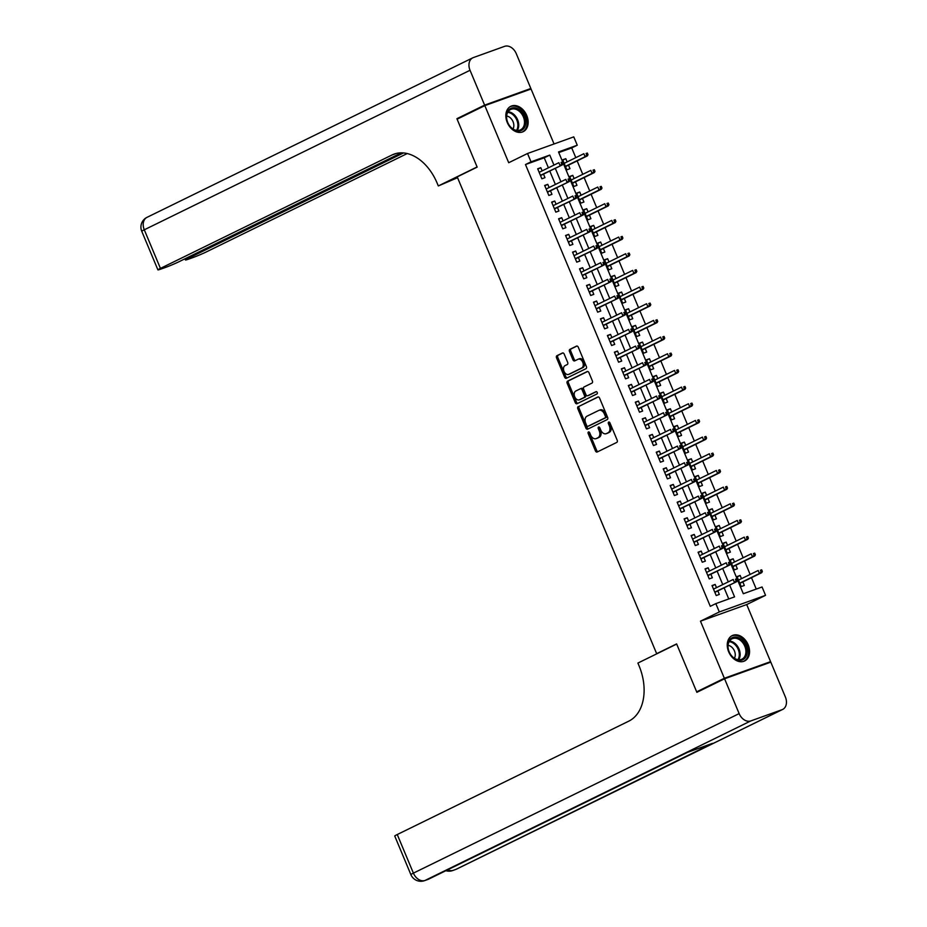 <?xml version="1.0" encoding="UTF-8"?>
<svg xmlns="http://www.w3.org/2000/svg" width="927" height="927" viewBox="0 0 927 927"><rect width="100%" height="100%" fill="white"/><g stroke="black" fill="none" stroke-linecap="round" stroke-linejoin="round"><path stroke-width="1.39" d="M588.46 431.982A1.24 0.846 -109.8 0 0 588.182 433.5L595.447 450.893A1.773 1.205 -109.8 0 0 597.22 451.994L616.803 442.399A1.773 1.205 -109.8 0 0 617.197 440.232L609.931 422.851A1.24 0.846 -109.8 0 0 608.402 423.593L609.34 425.841A5.689 3.859 -109.8 0 1 608.054 432.782L606.42 433.581A5.689 3.859 -109.8 0 1 606.154 433.697A5.689 3.859 -109.8 0 1 600.754 430.047L599.815 427.799A1.24 0.846 -109.8 0 0 598.286 428.552L599.236 430.8A5.689 3.859 -109.8 0 1 597.938 437.741L596.316 438.541A5.689 3.859 -109.8 0 1 596.038 438.645A5.689 3.859 -109.8 0 1 590.638 435.006L589.699 432.758A1.24 0.846 -109.8 0 0 588.46 431.982M589.305 432.179A1.24 0.846 -109.8 0 0 589.421 433.048L596.698 450.441A1.773 1.205 -109.8 0 0 597.985 451.623M609.526 422.272A1.24 0.846 -109.8 0 0 609.653 423.141L610.592 425.4L609.34 425.841M599.421 427.231A1.24 0.846 -109.8 0 0 599.537 428.1L600.476 430.348L599.236 430.8M507.254 122.491A14.114 10.324 63.9 0 0 523.21 131.657A14.114 10.324 63.9 0 0 526.745 115.481A14.114 10.324 63.9 0 0 510.789 106.304A14.114 10.324 63.9 0 0 507.254 122.491M728.668 651.797A14.114 10.324 63.9 0 0 744.624 660.963A14.114 10.324 63.9 0 0 748.159 644.786A14.114 10.324 63.9 0 0 732.203 635.609A14.114 10.324 63.9 0 0 728.668 651.797M564.207 354.102A1.773 1.205 -109.8 0 0 562.434 353.002L556.942 355.69A1.773 1.205 -109.8 0 0 556.536 357.857L564.613 377.173A1.773 1.205 -109.8 0 0 566.385 378.274L585.957 368.691A1.773 1.205 -109.8 0 0 586.362 366.513L578.286 347.208A1.773 1.205 -109.8 0 0 576.513 346.107L569.885 349.352A1.773 1.205 -109.8 0 0 569.479 351.518L572.932 359.78A1.773 1.205 -109.8 0 0 574.705 360.893L577.996 359.282A4.751 3.233 -109.8 0 1 578.216 359.189A4.751 3.233 -109.8 0 1 582.805 362.399A4.751 3.233 -109.8 0 1 581.658 368.031L568.772 374.346A4.751 3.233 -109.8 0 1 568.541 374.438A4.751 3.233 -109.8 0 1 563.964 371.229A4.751 3.233 -109.8 0 1 565.111 365.586L567.254 364.543A1.773 1.205 -109.8 0 0 567.66 362.364L564.207 354.102M548.413 167.81L544.23 157.81L525.482 164.542L531.02 161.831L527.533 153.5L573.767 136.872L577.254 145.215L558.517 151.947L743.315 593.732L762.064 586.988L765.551 595.331L719.317 611.947L715.829 603.616L734.566 596.872L729.653 585.111M701.287 690.175L696.664 691.832L676.617 643.906L656.664 653.674L457.22 176.883L477.162 167.115L457.115 119.189L484.821 105.62L508.703 162.723L527.533 153.5M696.664 691.832L724.358 678.274L770.592 661.646L746.71 604.555L765.551 595.331M746.71 604.555L700.476 621.171L724.358 678.274M700.476 621.171L719.317 611.947M525.482 164.542L710.291 606.328L715.829 603.616M578.228 406.582A1.773 1.205 -109.8 0 0 577.822 408.749L585.899 428.065A1.773 1.205 -109.8 0 0 587.672 429.166L607.243 419.572A1.773 1.205 -109.8 0 0 607.648 417.405L599.572 398.1A1.773 1.205 -109.8 0 0 597.799 396.999L579.479 406.13A1.773 1.205 -109.8 0 0 579.074 408.297L587.15 427.614A1.773 1.205 -109.8 0 0 588.436 428.795M575.261 402.619L567.173 383.303A1.773 1.205 -109.8 0 1 567.579 381.136L587.162 371.553A1.773 1.205 -109.8 0 1 588.935 372.654L592.388 380.916A1.773 1.205 -109.8 0 1 591.982 383.083L584.045 386.976A1.773 1.205 -109.8 0 0 583.639 389.143L585.934 394.624A1.773 1.205 -109.8 0 0 587.706 395.725L595.968 391.681A1.24 0.846 -109.8 0 1 596.93 393.975L577.023 403.72A1.773 1.205 -109.8 0 1 575.261 402.619L576.501 402.167L568.425 382.851L567.173 383.303M554.045 143.963L531.055 89.004L484.821 105.62M766.177 663.813L770.592 661.646M567.139 161.889L565.794 158.679L562.816 160.139M565.794 158.679L562.677 159.803L566.861 169.803L569.978 168.679L568.494 165.133M574.114 178.563L572.77 175.354L569.792 176.814M572.77 175.354L569.641 176.478L573.836 186.478L576.953 185.354L575.47 181.808M581.09 195.238L579.746 192.028L576.768 193.488M579.746 192.028L576.617 193.152L580.8 203.152L583.929 202.028L582.446 198.482M588.066 211.901L586.721 208.691L583.732 210.151M586.721 208.691L583.593 209.815L587.776 219.815L590.905 218.702L589.421 215.145M595.03 228.575L593.697 225.365L590.708 226.825M593.697 225.365L590.569 226.489L594.752 236.489L597.88 235.365L596.397 231.82M602.005 245.249L600.661 242.04L597.683 243.5M600.661 242.04L597.544 243.164L601.727 253.164L604.844 252.04L603.361 248.494M608.981 261.924L607.637 258.703L604.659 260.163M607.637 258.703L604.52 259.827L608.703 269.838L611.82 268.714L610.337 265.157M615.957 278.587L614.613 275.377L611.635 276.837M614.613 275.377L611.484 276.501L615.679 286.501L618.796 285.377L617.312 281.831M622.932 295.261L621.588 292.051L618.599 293.511M621.588 292.051L618.46 293.175L622.643 303.175L625.771 302.051L624.288 298.506M629.908 311.935L628.564 308.726L625.574 310.186M628.564 308.726L625.435 309.838L629.618 319.85L632.747 318.726L631.264 315.18M636.872 328.598L635.54 325.389L632.55 326.849M635.54 325.389L632.411 326.513L636.594 336.513L639.723 335.389L638.239 331.843M643.848 345.273L642.504 342.063L639.526 343.523M642.504 342.063L639.387 343.187L643.57 353.187L646.687 352.063L645.204 348.517M650.824 361.947L649.479 358.737L646.501 360.197M649.479 358.737L646.362 359.861L650.545 369.861L653.662 368.737L652.179 365.192M657.799 378.61L656.455 375.4L653.477 376.86M656.455 375.4L653.326 376.524L657.51 386.536L660.638 385.412L659.155 381.854M664.775 395.284L663.431 392.075L660.441 393.535M663.431 392.075L660.302 393.199L664.485 403.199L667.614 402.075L666.131 398.529M671.751 411.959L670.406 408.749L667.417 410.209M670.406 408.749L667.278 409.873L671.461 419.873L674.589 418.749L673.106 415.203M678.715 428.633L677.37 425.412L674.392 426.883M677.37 425.412L674.253 426.536L678.437 436.547L681.565 435.423L680.07 431.866M685.69 445.296L684.346 442.086L681.368 443.546M684.346 442.086L681.229 443.21L685.412 453.21L688.529 452.086L687.046 448.541M692.666 461.97L691.322 458.761L688.344 460.221M691.322 458.761L688.193 459.885L692.388 469.885L695.505 468.761L694.022 465.215M699.642 478.645L698.298 475.435L695.308 476.895M698.298 475.435L695.169 476.559L699.352 486.559L702.481 485.435L700.997 481.889M706.617 495.308L705.273 492.098L702.284 493.558M705.273 492.098L702.145 493.222L706.328 503.222L709.456 502.11L707.973 498.552M713.581 511.982L712.249 508.772L709.259 510.232M712.249 508.772L709.12 509.896L713.303 519.896L716.432 518.772L714.949 515.227M720.557 528.657L719.213 525.447L716.235 526.907M719.213 525.447L716.096 526.571L720.279 536.571L723.396 535.447L721.913 531.901M727.533 545.319L726.189 542.11L723.211 543.57M726.189 542.11L723.072 543.234L727.255 553.245L730.372 552.121L728.889 548.564M734.508 561.994L733.164 558.784L730.186 560.244M733.164 558.784L730.036 559.908L734.23 569.908L737.347 568.784L735.864 565.238M716.49 587.648L715.146 584.439L712.017 585.563L716.212 595.563L719.329 594.439L717.846 590.893M709.514 570.986L708.17 567.776L705.053 568.888L709.236 578.9L712.353 577.776L710.87 574.23M702.539 554.311L701.194 551.101L698.077 552.225L702.26 562.226L705.377 561.102L703.894 557.556M695.563 537.637L694.23 534.427L691.102 535.551L695.285 545.551L698.413 544.427L696.93 540.881M688.599 520.974L687.255 517.753L684.126 518.877L688.309 528.888L691.438 527.764L689.955 524.207M681.623 504.3L680.279 501.09L677.15 502.214L681.333 512.214L684.462 511.09L682.979 507.544M674.647 487.625L673.303 484.415L670.175 485.539L674.369 495.539L677.486 494.415L676.003 490.87M667.672 470.951L666.328 467.741L663.211 468.865L667.394 478.865L670.511 477.753L669.027 474.195M660.696 454.288L659.352 451.078L656.235 452.202L660.418 462.202L663.547 461.078L662.052 457.532M653.732 437.614L652.388 434.404L649.259 435.528L653.442 445.528L656.571 444.404L655.088 440.858M646.756 420.939L645.412 417.729L642.284 418.853L646.467 428.853L649.595 427.729L648.112 424.184M639.781 404.276L638.436 401.067L635.308 402.179L639.491 412.191L642.62 411.067L641.136 407.521M632.805 387.602L631.461 384.392L628.344 385.516L632.527 395.516L635.644 394.392L634.161 390.846M625.829 370.927L624.485 367.718L621.368 368.842L625.551 378.842L628.668 377.718L627.185 374.172M618.854 354.253L617.521 351.043L614.392 352.167L618.576 362.179L621.704 361.055L620.221 357.498M611.89 337.59L610.545 334.38L607.417 335.504L611.6 345.504L614.728 344.38L613.245 340.835M604.914 320.916L603.57 317.706L600.441 318.83L604.624 328.83L607.753 327.706L606.27 324.16M597.938 304.241L596.594 301.032L593.465 302.156L597.66 312.156L600.777 311.043L599.294 307.486M590.962 287.579L589.618 284.369L586.501 285.493L590.684 295.493L593.801 294.369L592.318 290.823M583.987 270.904L582.643 267.694L579.526 268.818L583.709 278.818L586.826 277.694L585.343 274.149M577.011 254.23L575.679 251.02L572.55 252.144L576.733 262.144L579.862 261.02L578.378 257.474M570.047 237.567L568.703 234.346L565.574 235.47L569.757 245.481L572.886 244.357L571.403 240.8M563.071 220.893L561.727 217.683L558.599 218.807L562.782 228.807L565.91 227.683L564.427 224.137M556.096 204.218L554.752 201.008L551.635 202.132L555.818 212.132L558.935 211.008L557.451 207.463M549.12 187.544L547.776 184.334L544.659 185.458L548.842 195.47L551.959 194.346L550.476 190.788M728.761 598.958L724.114 587.834M722.759 584.589L717.139 571.159M715.783 567.915L710.163 554.485M708.807 551.241L703.187 537.811M701.832 534.578L696.212 521.148M694.856 517.903L689.248 504.473M687.88 501.229L682.272 487.799M680.916 484.554L675.296 471.136M673.941 467.892L668.321 454.462M666.965 451.217L661.345 437.787M659.989 434.543L654.369 421.125M653.014 417.88L647.405 404.45M646.038 401.206L640.43 387.776M639.074 384.531L633.454 371.101M632.098 367.857L626.478 354.438M625.122 351.194L619.503 337.764M618.147 334.52L612.527 321.09M611.171 317.845L605.563 304.427M604.207 301.182L598.587 287.752M597.231 284.508L591.611 271.078M590.256 267.833L584.636 254.404M583.28 251.171L577.66 237.741M576.304 234.496L570.696 221.066M569.329 217.822L563.72 204.392M562.365 201.147L556.745 187.729M555.389 184.485L549.769 171.055M542.144 170.881L540.8 167.671L537.683 168.795L541.866 178.795L544.995 177.671L543.5 174.125M756.258 589.074L751.484 577.672M750.128 574.427L744.52 561.009M743.153 557.764L737.544 544.334M736.189 541.09L730.569 527.66M729.213 524.415L723.593 510.986M722.237 507.753L716.617 494.323M715.262 491.078L709.642 477.648M708.286 474.404L702.678 460.974M701.322 457.729L695.702 444.311M694.346 441.067L688.726 427.637M687.37 424.392L681.751 410.962M680.395 407.718L674.775 394.299M673.419 391.055L667.799 377.625M666.443 374.381L660.835 360.951M659.479 357.706L653.859 344.276M652.504 341.032L646.884 327.613M645.528 324.369L639.908 310.939M638.552 307.694L632.932 294.265M631.577 291.02L625.968 277.602M624.601 274.357L618.993 260.927M617.637 257.683L612.017 244.253M610.661 241.008L605.041 227.578M603.686 224.346L598.066 210.916M596.71 207.671L591.09 194.241M589.734 190.997L584.126 177.567M582.77 174.322L577.15 160.904M575.794 157.66L571.716 147.926L558.772 152.573M741.484 578.668L740.14 575.458L737.011 576.582L741.194 586.582L744.323 585.458L742.84 581.913M656.664 653.674L658.216 653.118M571.716 147.926L577.254 145.215M553.952 165.099L549.769 155.099L531.02 161.831M728.298 581.878L722.678 568.448M721.322 565.203L715.702 551.774M714.346 548.529L708.726 535.099M707.371 531.855L701.751 518.436M700.395 515.192L694.787 501.762M693.419 498.517L687.811 485.088M686.455 481.843L680.835 468.425M679.479 465.18L673.859 451.75M672.504 448.506L666.884 435.076M665.528 431.831L659.908 418.401M658.552 415.157L652.944 401.739M651.588 398.494L645.968 385.064M644.613 381.82L638.993 368.39M637.637 365.145L632.017 351.727M630.661 348.482L625.041 335.053M623.686 331.808L618.077 318.378M616.71 315.134L611.102 301.704M609.746 298.471L604.126 285.041M602.77 281.796L597.15 268.366M595.794 265.122L590.175 251.692M588.819 248.448L583.199 235.029M581.843 231.785L576.235 218.355M574.879 215.11L569.259 201.68M567.903 198.436L562.283 185.018M560.928 181.773L555.308 168.343M544.23 157.81L549.769 155.099M740.14 575.458L737.15 576.918M715.146 584.439L712.168 585.899M708.17 567.776L705.192 569.236M701.194 551.101L698.216 552.562M694.23 534.427L691.241 535.887M687.255 517.753L684.265 519.224M680.279 501.09L677.289 502.55M673.303 484.415L670.325 485.875M666.328 467.741L663.35 469.201M659.352 451.078L656.374 452.538M652.388 434.404L649.398 435.864M645.412 417.729L642.423 419.189M638.436 401.067L635.458 402.527M631.461 384.392L628.483 385.852M624.485 367.718L621.507 369.178M617.521 351.043L614.531 352.503M610.545 334.38L607.556 335.841M603.57 317.706L600.58 319.166M596.594 301.032L593.616 302.492M589.618 284.369L586.64 285.829M582.643 267.694L579.665 269.154M575.679 251.02L572.689 252.48M568.703 234.346L565.713 235.817M561.727 217.683L558.749 219.143M554.752 201.008L551.774 202.468M547.776 184.334L544.798 185.794M540.8 167.671L537.822 169.131M597.011 438.286A5.689 3.859 -109.8 0 0 597.289 438.204A5.689 3.859 -109.8 0 0 597.556 438.089L596.316 438.541M600.476 430.348A5.689 3.859 -109.8 0 1 599.19 437.289L597.556 438.089M607.127 433.326A5.689 3.859 -109.8 0 0 607.405 433.245A5.689 3.859 -109.8 0 0 607.672 433.141L606.42 433.581M610.592 425.4A5.689 3.859 -109.8 0 1 609.306 432.341L607.672 433.141M598.286 396.918L579.479 406.13M586.675 425.516A1.24 0.846 -109.8 0 0 587.915 426.293L605.088 417.868A1.24 0.846 -109.8 0 0 605.377 416.35L604.381 413.987A5.689 3.859 -109.8 0 0 598.981 410.337A5.689 3.859 -109.8 0 0 598.715 410.452L586.965 416.2A5.689 3.859 -109.8 0 0 585.679 423.141L586.675 425.516M589.039 425.875A1.24 0.846 -109.8 0 0 589.155 425.841L587.915 426.293M599.966 410.001A5.689 3.859 -109.8 0 1 600.232 409.885A5.689 3.859 -109.8 0 1 605.632 413.535L606.629 415.91A1.24 0.846 -109.8 0 1 606.339 417.428L589.155 425.841M587.648 371.472L568.83 380.684A1.773 1.205 -109.8 0 0 568.425 382.851M588.784 395.342A1.773 1.205 -109.8 0 0 588.958 395.284L596.385 391.646M575.806 391.009A4.751 3.233 -109.8 0 0 574.659 396.64A4.751 3.233 -109.8 0 0 579.248 399.861A4.751 3.233 -109.8 0 0 579.468 399.757L584.01 397.544A1.773 1.205 -109.8 0 0 584.416 395.365L582.121 389.885A1.773 1.205 -109.8 0 0 580.348 388.784L575.806 391.009M580.267 399.479A4.751 3.233 -109.8 0 0 580.499 399.41A4.751 3.233 -109.8 0 0 580.719 399.317L579.468 399.757M580.522 388.726L581.6 388.332A1.773 1.205 -109.8 0 1 583.373 389.444L585.667 394.925A1.773 1.205 -109.8 0 1 585.261 397.092L580.719 399.317M576.501 402.167A1.773 1.205 -109.8 0 0 577.788 403.349M569.56 374.056A4.751 3.233 -109.8 0 0 569.792 373.987A4.751 3.233 -109.8 0 0 570.024 373.894L568.772 374.346M579.248 358.83A4.751 3.233 -109.8 0 1 579.468 358.737A4.751 3.233 -109.8 0 1 584.056 361.947A4.751 3.233 -109.8 0 1 582.909 367.579L570.024 373.894M577 346.026L571.125 348.9A1.773 1.205 -109.8 0 0 570.731 351.078L574.184 359.34A1.773 1.205 -109.8 0 0 575.47 360.522M562.921 352.92L558.181 355.238A1.773 1.205 -109.8 0 0 557.787 357.405L565.864 376.721A1.773 1.205 -109.8 0 0 567.15 377.903M762.365 571.484L761.658 569.815L760.418 570.267L761.113 571.936L762.365 571.484L761.704 572.677L759.445 573.489L758.193 570.487L738.495 580.128M760.418 570.267L761.658 569.815M761.113 571.936L759.445 573.489L739.758 583.129M761.704 572.677L739.85 583.373M714.868 592.353L736.71 581.658L714.763 592.11M736.119 580.916L737.371 580.464L736.675 578.796L735.424 579.248L736.119 580.916L734.462 582.469L733.199 579.468L713.512 589.108M735.424 579.248L736.675 578.796M736.71 581.658L737.371 580.464M742.481 640.464A12.213 8.934 -116.1 0 1 745.818 656.953A12.213 8.934 -116.1 0 1 732.573 656.976A12.213 8.934 -116.1 0 1 729.236 640.487A12.213 8.934 -116.1 0 1 742.481 640.464M732.388 656.629A11.309 8.273 63.9 0 0 741.948 659.155A11.309 8.273 63.9 0 0 741.554 641.357A11.309 8.273 63.9 0 0 731.994 638.83A11.309 8.273 63.9 0 0 732.388 656.629M734.416 658.274A8.053 5.898 63.9 0 0 732.145 647.509A8.053 5.898 63.9 0 0 728.077 645.319M743.697 661.322L743.535 661.403A14.021 10.267 63.9 0 0 743.697 661.322A14.021 10.267 63.9 0 0 743.211 639.248A14.021 10.267 63.9 0 0 731.357 636.119A14.021 10.267 63.9 0 0 731.183 636.212L731.357 636.119M521.067 111.159A12.213 8.934 -116.1 0 1 524.404 127.648A12.213 8.934 -116.1 0 1 511.159 127.671A12.213 8.934 -116.1 0 1 507.822 111.194A12.213 8.934 -116.1 0 1 521.067 111.159M510.974 127.335A11.309 8.273 63.9 0 0 520.534 129.85A11.309 8.273 63.9 0 0 520.14 112.051A11.309 8.273 63.9 0 0 510.58 109.525A11.309 8.273 63.9 0 0 510.974 127.335M513.002 128.969A8.053 5.898 63.9 0 0 510.731 118.204A8.053 5.898 63.9 0 0 506.663 116.014M522.283 132.016L522.121 132.097A14.021 10.267 63.9 0 0 522.283 132.016A14.021 10.267 63.9 0 0 521.797 109.942A14.021 10.267 63.9 0 0 509.943 106.825A14.021 10.267 63.9 0 0 509.769 106.906L509.943 106.825M724.566 678.773L696.872 692.33L676.687 644.068L637.903 663.06L639.085 665.899A45.249 30.742 70.2 0 1 628.819 721.136L397.254 834.532L413.396 873.13L739.143 713.616L724.566 678.773L770.801 662.145L785.378 696.988A10.857 7.949 63.9 0 1 782.655 709.433L456.907 868.947A10.857 7.949 -116.1 0 1 456.316 869.202L782.064 709.688A10.857 7.949 63.9 0 0 782.655 709.433M739.143 713.616A10.857 7.949 63.9 0 0 750.824 720.916L782.064 709.688M447.637 869.839A10.857 7.949 -116.1 0 0 453.199 870.326A10.857 7.381 70.2 0 1 452.689 870.546L455.806 869.422A10.857 7.381 -109.8 0 0 456.316 869.202L712.469 743.361L687.475 752.353L425.076 880.43A10.857 7.949 -116.1 0 1 413.396 873.13A10.857 0.603 157.3 0 0 410.881 874.624A10.857 10.857 0 0 0 424.566 880.65L427.695 879.526A10.857 7.381 -109.8 0 0 428.204 879.306A10.857 7.949 -116.1 0 0 428.795 879.063L687.776 752.237M410.881 874.624L394.74 836.027A10.857 0.603 -22.7 0 1 397.254 834.532M461.542 117.022L456.907 118.691L477.092 166.953L438.32 185.945L437.127 183.106A45.249 30.742 -109.8 0 0 394.126 154.091A45.249 30.742 -109.8 0 0 391.994 154.994L160.429 268.39A10.857 0.603 157.3 0 0 157.914 269.884A10.857 0.603 157.3 0 0 161.275 268.946L164.971 267.625A10.857 0.603 157.3 0 0 179.108 261.669L401.356 152.839M457.567 177.694L438.32 185.945M484.612 105.122L530.847 88.494L516.269 53.662A10.857 7.949 63.9 0 0 504.589 46.35L473.349 57.578A10.857 7.949 63.9 0 0 472.758 57.833A10.857 7.949 63.9 0 0 470.035 70.278L484.612 105.122L456.907 118.691M530.847 88.494L526.42 90.661M403.523 152.932L187.984 258.482A10.857 0.603 157.3 0 0 185.47 259.977A10.857 0.603 157.3 0 0 188.83 259.039L192.515 257.718A10.857 0.603 157.3 0 0 206.663 251.762L407.231 153.546M755.389 554.809L754.694 553.141L753.442 553.593L754.138 555.261L755.389 554.809L754.729 556.003L752.481 556.814L751.218 553.813L731.53 563.454M753.442 553.593L754.694 553.141M754.138 555.261L752.481 556.814L732.782 566.455M754.729 556.003L732.886 566.698M748.413 538.135L747.718 536.478L746.467 536.918L747.162 538.587L748.413 538.135L747.753 539.329L745.505 540.14L744.242 537.139L724.555 546.791M746.467 536.918L747.718 536.478M747.162 538.587L745.505 540.14L725.806 549.792M747.753 539.329L725.911 550.024M741.438 521.472L740.743 519.804L739.491 520.256L740.186 521.913L741.438 521.472L740.777 522.666L738.529 523.465L737.278 520.464L717.579 530.117M739.491 520.256L740.743 519.804M740.186 521.913L738.529 523.465L718.831 533.118M740.777 522.666L718.935 533.361M734.462 504.798L733.767 503.129L732.515 503.581L733.222 505.25L734.462 504.798L733.802 505.991L731.554 506.802L730.302 503.801L710.603 513.442M732.515 503.581L733.767 503.129M733.222 505.25L731.554 506.802L711.855 516.443M733.802 505.991L711.959 516.687M707.892 575.69L729.734 564.995L707.788 575.447M729.143 564.242L730.395 563.801L729.7 562.133L728.448 562.573L729.143 564.242L727.486 565.794L726.223 562.793L706.536 572.446M728.448 562.573L729.7 562.133M729.734 564.995L730.395 563.801M700.916 559.016L722.759 548.32L700.812 558.772M722.168 547.579L723.419 547.127L722.724 545.458L721.473 545.91L722.168 547.579L720.511 549.132L719.259 546.13L699.561 555.771M721.473 545.91L722.724 545.458M722.759 548.32L723.419 547.127M693.941 542.341L715.783 531.646L693.836 542.098M715.204 530.904L716.444 530.453L715.748 528.784L714.497 529.236L715.204 530.904L713.535 532.457L712.284 529.456L692.585 539.097M714.497 529.236L715.748 528.784M715.783 531.646L716.444 530.453M686.965 525.679L708.807 514.972L686.872 525.435M708.228 514.23L709.479 513.778L708.773 512.121L707.533 512.561L708.228 514.23L706.559 515.783L705.308 512.782L685.609 522.434M707.533 512.561L708.773 512.121M708.807 514.972L709.479 513.778M727.498 488.123L726.791 486.455L725.551 486.907L726.247 488.575L727.498 488.123L726.826 489.317L724.578 490.128L723.327 487.127L703.628 496.768M725.551 486.907L726.791 486.455M726.247 488.575L724.578 490.128L704.891 499.769M726.826 489.317L704.983 500.012M680.001 509.004L701.843 498.309L679.897 508.761M701.252 497.567L702.504 497.115L701.809 495.447L700.557 495.899L701.252 497.567L699.595 499.108L698.332 496.119L678.634 505.76M700.557 495.899L701.809 495.447M701.843 498.309L702.504 497.115M720.522 471.461L719.827 469.792L718.576 470.244L719.271 471.901L720.522 471.461L719.862 472.654L717.614 473.454L716.351 470.452L696.652 480.105M718.576 470.244L719.827 469.792M719.271 471.901L717.614 473.454L697.915 483.106M719.862 472.654L698.008 483.349M673.025 492.33L694.868 481.634L672.921 492.086M694.277 480.893L695.528 480.441L694.833 478.772L693.581 479.224L694.277 480.893L692.62 482.446L691.357 479.444L671.669 489.085M693.581 479.224L694.833 478.772M694.868 481.634L695.528 480.441M713.547 454.786L712.851 453.118L711.6 453.57L712.295 455.238L713.547 454.786L712.886 455.98L710.638 456.791L709.375 453.79L689.688 463.43M711.6 453.57L712.851 453.118M712.295 455.238L710.638 456.791L690.939 466.432M712.886 455.98L691.044 466.675M666.049 475.655L687.892 464.96L665.945 475.412M687.301 464.218L688.552 463.767L687.857 462.098L686.606 462.55L687.301 464.218L685.644 465.771L684.393 462.77L664.694 472.411M686.606 462.55L687.857 462.098M687.892 464.96L688.552 463.767M706.571 438.112L705.876 436.443L704.624 436.895L705.32 438.564L706.571 438.112L705.911 439.305L703.663 440.116L702.411 437.115L682.712 446.756M704.624 436.895L705.876 436.443M705.32 438.564L703.663 440.116L683.964 449.757M705.911 439.305L684.068 450.001M659.074 458.992L680.916 448.297L658.97 458.749M680.325 447.544L681.577 447.104L680.881 445.435L679.63 445.887L680.325 447.544L678.668 449.097L677.417 446.096L657.718 455.748M679.63 445.887L680.881 445.435M680.916 448.297L681.577 447.104M699.595 421.449L698.9 419.78L697.649 420.221L698.344 421.889L699.595 421.449L698.935 422.631L696.687 423.442L695.435 420.441L675.737 430.093M697.649 420.221L698.9 419.78M698.344 421.889L696.687 423.442L676.988 433.094M698.935 422.631L677.092 433.338M652.098 442.318L673.941 431.623L651.994 442.075M673.361 430.881L674.601 430.429L673.906 428.761L672.654 429.213L673.361 430.881L671.693 432.434L670.441 429.433L650.742 439.074M672.654 429.213L673.906 428.761M673.941 431.623L674.601 430.429M692.62 404.775L691.924 403.106L690.673 403.558L691.38 405.226L692.62 404.775L691.959 405.968L689.711 406.768L688.46 403.778L668.761 413.419M690.673 403.558L691.924 403.106M691.38 405.226L689.711 406.768L670.012 416.42M691.959 405.968L670.117 416.663M645.122 425.644L666.976 414.948L645.03 425.4M666.386 414.207L667.637 413.755L666.93 412.086L665.69 412.538L666.386 414.207L664.717 415.76L663.465 412.758L643.767 422.399M665.69 412.538L666.93 412.086M666.976 414.948L667.637 413.755M685.656 388.1L684.949 386.432L683.709 386.883L684.404 388.552L685.656 388.1L684.995 389.294L682.736 390.105L681.484 387.104L661.785 396.744M683.709 386.883L684.949 386.432M684.404 388.552L682.736 390.105L663.048 399.746M684.995 389.294L663.141 399.989M638.158 408.981L660.001 398.274L638.054 408.737M659.41 397.532L660.661 397.092L659.966 395.423L658.715 395.864L659.41 397.532L657.753 399.085L656.49 396.084L636.791 405.736M658.715 395.864L659.966 395.423M660.001 398.274L660.661 397.092M678.68 371.426L677.985 369.769L676.733 370.209L677.428 371.878L678.68 371.426L678.019 372.619L675.771 373.43L674.508 370.429L654.81 380.07M676.733 370.209L677.985 369.769M677.428 371.878L675.771 373.43L656.073 383.071M678.019 372.619L656.177 383.315M631.183 392.306L653.025 381.611L631.078 392.063M652.434 380.87L653.686 380.418L652.99 378.749L651.739 379.201L652.434 380.87L650.777 382.422L649.514 379.421L629.827 389.062M651.739 379.201L652.99 378.749M653.025 381.611L653.686 380.418M671.704 354.763L671.009 353.094L669.757 353.546L670.453 355.203L671.704 354.763L671.044 355.956L668.796 356.756L667.533 353.755L647.846 363.407M669.757 353.546L671.009 353.094M670.453 355.203L668.796 356.756L649.097 366.408M671.044 355.956L649.201 366.652M624.207 375.632L646.049 364.937L624.103 375.389M645.459 364.195L646.71 363.743L646.015 362.075L644.763 362.527L645.459 364.195L643.802 365.748L642.55 362.747L622.851 372.387M644.763 362.527L646.015 362.075M646.049 364.937L646.71 363.743M664.729 338.088L664.033 336.42L662.782 336.872L663.477 338.54L664.729 338.088L664.068 339.282L661.82 340.093L660.569 337.092L640.87 346.733M662.782 336.872L664.033 336.42M663.477 338.54L661.82 340.093L642.121 349.734M664.068 339.282L642.226 349.977M617.231 358.958L639.074 348.262L617.127 358.726M638.483 347.521L639.734 347.069L639.039 345.412L637.788 345.852L638.483 347.521L636.826 349.073L635.574 346.072L615.876 355.725M637.788 345.852L639.039 345.412M639.074 348.262L639.734 347.069M657.753 321.414L657.058 319.745L655.806 320.197L656.501 321.866L657.753 321.414L657.092 322.608L654.844 323.419L653.593 320.418L633.894 330.058M655.806 320.197L657.058 319.745M656.501 321.866L654.844 323.419L635.146 333.06M657.092 322.608L635.25 333.303M610.256 342.295L632.098 331.599L610.163 342.051M631.519 330.858L632.77 330.406L632.063 328.737L630.812 329.189L631.519 330.858L629.85 332.399L628.599 329.398L608.9 339.05M630.812 329.189L632.063 328.737M632.098 331.599L632.77 330.406M650.789 304.751L650.082 303.083L648.83 303.523L649.537 305.192L650.789 304.751L650.117 305.933L647.869 306.744L646.617 303.743L626.919 313.396M648.83 303.523L650.082 303.083M649.537 305.192L647.869 306.744L628.17 316.397M650.117 305.933L628.274 316.64M603.28 325.62L625.134 314.925L603.187 325.377M624.543 314.183L625.795 313.732L625.099 312.063L623.848 312.515L624.543 314.183L622.874 315.736L621.623 312.735L601.924 322.376M623.848 312.515L625.099 312.063M625.134 314.925L625.795 313.732M643.813 288.077L643.106 286.408L641.866 286.86L642.562 288.529L643.813 288.077L643.153 289.27L640.893 290.081L639.642 287.08L619.943 296.721M641.866 286.86L643.106 286.408M642.562 288.529L640.893 290.081L621.206 299.722M643.153 289.27L621.299 299.966M596.316 308.946L618.158 298.251L596.212 308.703M617.567 297.509L618.819 297.057L618.124 295.389L616.872 295.84L617.567 297.509L615.91 299.062L614.647 296.061L594.96 305.701M616.872 295.84L618.124 295.389M618.158 298.251L618.819 297.057M636.837 271.402L636.142 269.734L634.891 270.186L635.586 271.854L636.837 271.402L636.177 272.596L633.929 273.407L632.666 270.406L612.979 280.047M634.891 270.186L636.142 269.734M635.586 271.854L633.929 273.407L614.23 283.048M636.177 272.596L614.334 283.291M589.34 292.283L611.183 281.588L589.236 292.04M610.592 280.835L611.843 280.394L611.148 278.726L609.896 279.178L610.592 280.835L608.935 282.387L607.683 279.386L587.985 289.039M609.896 279.178L611.148 278.726M611.183 281.588L611.843 280.394M629.862 254.728L629.166 253.071L627.915 253.511L628.61 255.18L629.862 254.728L629.201 255.922L626.953 256.733L625.69 253.731L606.003 263.384M627.915 253.511L629.166 253.071M628.61 255.18L626.953 256.733L607.255 266.385M629.201 255.922L607.359 266.617M582.365 275.609L604.207 264.913L582.26 275.365M603.616 264.172L604.867 263.72L604.172 262.051L602.921 262.503L603.616 264.172L601.959 265.725L600.708 262.723L581.009 272.364M602.921 262.503L604.172 262.051M604.207 264.913L604.867 263.72M622.886 238.065L622.191 236.397L620.939 236.849L621.635 238.517L622.886 238.065L622.226 239.259L619.978 240.058L618.726 237.057L599.027 246.709M620.939 236.849L622.191 236.397M621.635 238.517L619.978 240.058L600.279 249.711M622.226 239.259L600.383 249.954M575.389 258.934L597.231 248.239L575.285 258.691M596.652 247.497L597.892 247.045L597.197 245.377L595.945 245.829L596.652 247.497L594.983 249.05L593.732 246.049L574.033 255.69M595.945 245.829L597.197 245.377M597.231 248.239L597.892 247.045M615.91 221.391L615.215 219.722L613.964 220.174L614.671 221.843L615.91 221.391L615.25 222.584L613.002 223.395L611.75 220.394L592.052 230.035M613.964 220.174L615.215 219.722M614.671 221.843L613.002 223.395L593.303 233.036M615.25 222.584L593.407 233.28M568.413 242.271L590.256 231.565L568.321 242.028M589.676 230.823L590.928 230.383L590.221 228.714L588.981 229.154L589.676 230.823L588.008 232.376L586.756 229.375L567.057 239.027M588.981 229.154L590.221 228.714M590.256 231.565L590.928 230.383M608.946 204.716L608.239 203.048L607 203.5L607.695 205.168L608.946 204.716L608.274 205.91L606.026 206.721L604.775 203.72L585.076 213.361M607 203.5L608.239 203.048M607.695 205.168L606.026 206.721L586.339 216.362M608.274 205.91L586.432 216.605M561.449 225.597L583.292 214.902L561.345 225.354M582.701 214.16L583.952 213.708L583.257 212.04L582.005 212.492L582.701 214.16L581.044 215.713L579.781 212.712L560.082 222.353M582.005 212.492L583.257 212.04M583.292 214.902L583.952 213.708M601.971 188.054L601.275 186.385L600.024 186.837L600.719 188.494L601.971 188.054L601.31 189.247L599.062 190.047L597.799 187.045L578.1 196.698M600.024 186.837L601.275 186.385M600.719 188.494L599.062 190.047L579.363 199.699M601.31 189.247L579.468 199.942M554.473 208.923L576.316 198.227L554.369 208.679M575.725 197.486L576.976 197.034L576.281 195.365L575.03 195.817L575.725 197.486L574.068 199.038L572.805 196.037L553.118 205.678M575.03 195.817L576.281 195.365M576.316 198.227L576.976 197.034M594.995 171.379L594.3 169.711L593.048 170.162L593.743 171.831L594.995 171.379L594.334 172.573L592.086 173.384L590.823 170.383L571.136 180.023M593.048 170.162L594.3 169.711M593.743 171.831L592.086 173.384L572.388 183.025M594.334 172.573L572.492 183.268M547.498 192.248L569.34 181.553L547.393 192.005M568.749 180.811L570.001 180.359L569.305 178.702L568.054 179.143L568.749 180.811L567.092 182.364L565.841 179.363L546.142 189.004M568.054 179.143L569.305 178.702M569.34 181.553L570.001 180.359M588.019 154.705L587.324 153.036L586.073 153.488L586.768 155.157L588.019 154.705L587.359 155.898L585.111 156.709L583.859 153.708L564.161 163.349M586.073 153.488L587.324 153.036M586.768 155.157L585.111 156.709L565.412 166.35M587.359 155.898L565.516 166.593M540.522 175.585L562.365 164.89L540.418 175.342M561.774 164.137L563.025 163.697L562.33 162.028L561.078 162.48L561.774 164.137L560.117 165.69L558.865 162.689L539.166 172.341M561.078 162.48L562.33 162.028M562.365 164.89L563.025 163.697M589.421 433.048L588.182 433.5M609.653 423.141L608.402 423.593M599.537 428.1L598.286 428.552M599.19 437.289L597.938 437.741M609.306 432.341L608.054 432.782M596.698 450.441L595.447 450.893M587.15 427.614L585.899 428.065M579.074 408.297L577.822 408.749M606.339 417.428L605.088 417.868M606.629 415.91L605.377 416.35M605.632 413.535L604.381 413.987M568.83 380.684L567.579 381.136M588.958 395.284L587.706 395.725M585.261 397.092L584.01 397.544M585.667 394.925L584.416 395.365M583.373 389.444L582.121 389.885M582.909 367.579L581.658 368.031M574.184 359.34L572.932 359.78M570.731 351.078L569.479 351.518M571.125 348.9L569.885 349.352M565.864 376.721L564.613 377.173M557.787 357.405L556.536 357.857M558.181 355.238L556.942 355.69M729.503 641.044A11.309 8.273 -116.1 0 1 735.783 644.172A11.309 8.273 -116.1 0 1 738.668 659.769M737.938 659.676A10.939 8.007 63.9 0 0 735.088 644.694A10.939 8.007 63.9 0 0 729.12 641.669M508.089 111.738A11.309 8.273 -116.1 0 1 514.369 114.878A11.309 8.273 -116.1 0 1 517.254 130.464M516.524 130.383A10.939 8.007 63.9 0 0 513.674 115.388A10.939 8.007 63.9 0 0 507.706 112.376M750.824 720.916L425.076 880.43A10.857 7.381 70.2 0 1 424.566 880.65M396.339 153.43L391.994 154.994M470.035 70.278L144.288 229.792L160.429 268.39M187.578 257.521L187.984 258.482M144.288 229.792A10.857 7.949 -116.1 0 1 147.011 217.347A10.857 10.857 0 0 0 141.761 231.286A10.857 0.603 -22.7 0 1 144.288 229.792M597.289 438.204L596.038 438.645M607.405 433.245L606.154 433.697M589.097 425.864L587.857 426.316M600.232 409.885L598.981 410.337M588.877 395.319L587.625 395.759M580.499 399.41L579.248 399.861M581.681 388.297L580.429 388.749M569.792 373.987L568.541 374.438M579.468 358.737L578.216 359.189M445.852 870.708A10.857 10.857 0 0 0 452.689 870.546M455.806 869.422A10.857 10.857 0 0 0 456.907 868.947M427.695 879.526A10.857 10.857 0 0 0 428.795 879.063M184.971 258.795L185.47 259.977M472.758 57.833L147.011 217.347M141.761 231.286L157.914 269.884"/></g></svg>
